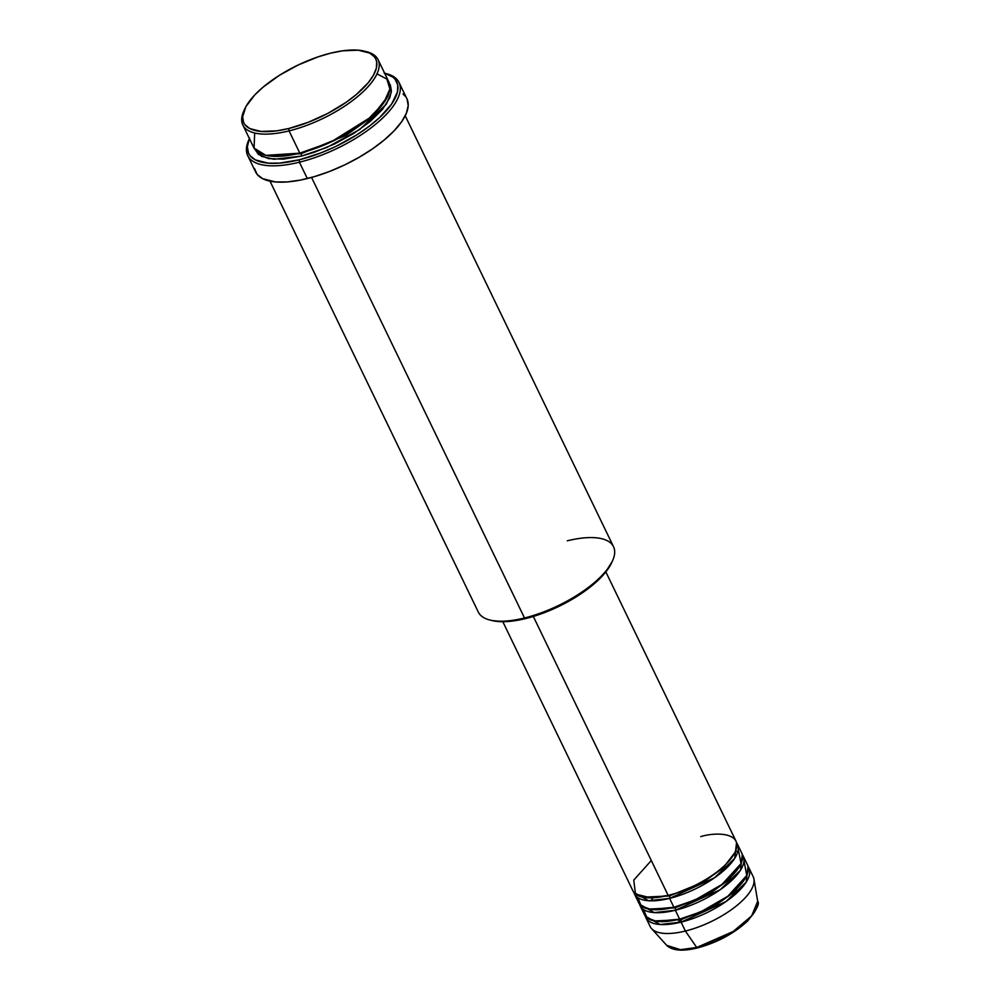 <?xml version="1.0" encoding="UTF-8"?>
<svg xmlns="http://www.w3.org/2000/svg" width="1000" height="1000" viewBox="0 0 1000 1000"><rect width="100%" height="100%" fill="white"/><g stroke="black" fill="none" stroke-linecap="round" stroke-linejoin="round"><path stroke-width="1.5" d="M757.675 901.325L751.625 915.938L733.162 931.513L696.725 947.475A1.787 0.787 76.1 0 0 697.45 947.938A1.787 0.787 -103.9 0 1 696.725 947.475A50.862 19.625 -25.8 0 0 757.675 901.325C759.938 903.45 756.562 910.025 747.575 921.038C733.988 933.587 717.275 942.562 697.45 947.938C682.675 951.562 672.412 950.7 666.675 945.312A50.862 19.625 -25.8 0 0 696.725 947.475L685.387 931.038L696.725 947.475L680.4 949.663L666.675 945.312L651.587 928.625A57.213 22.075 154.2 0 0 685.387 931.038A57.213 22.075 -25.8 0 0 753.213 876.75L748.9 867.837A57.213 22.075 154.2 0 1 681.087 922.138L660 924.5L645.312 916.087A57.213 22.075 154.2 0 0 645.875 917.638L650.188 926.55A57.213 22.075 -25.8 0 0 685.387 931.038L681.087 922.138L685.387 931.038A57.213 22.075 154.2 0 0 753.962 879.137L757.675 901.325M651.3 860.525L633.763 880.088L635.5 894.05L650.825 897.862L668.162 895.4A57.213 22.075 -25.8 0 0 735.975 841.112L605.837 571.9M737.412 844.075A57.213 22.075 154.2 0 0 736.55 842.663L734.712 858.337L714.513 877.8L669.6 898.375A1.787 0.787 76.1 0 0 669.388 895.975A1.787 0.787 76.1 0 0 668.825 895.238A1.787 0.787 -103.9 0 1 669.388 895.975L642.763 897.188L669.388 895.975A1.787 0.787 -103.9 0 1 669.6 898.375L648.525 900.738L633.825 892.325A57.213 22.075 154.2 0 0 634.4 893.875L638.7 902.788A57.213 22.075 -25.8 0 0 673.9 907.288A57.213 22.075 -25.8 0 0 741.725 852.987L737.412 844.075A57.213 22.075 154.2 0 1 669.6 898.375L673.9 907.288L669.6 898.375A57.213 22.075 154.2 0 1 634.4 893.875M637.863 897.7L641.237 905.938L650.763 909.438L673.9 907.288L695.163 899.912L722.062 884.362L741.038 863.55L738.263 849.163M743.162 855.962A57.213 22.075 154.2 0 0 742.3 854.538L740.462 870.225L720.25 889.688L675.337 910.25A1.787 0.787 76.1 0 0 675.138 907.85A1.787 0.787 76.1 0 0 674.562 907.113A1.787 0.787 -103.9 0 1 675.138 907.85L648.5 909.062L675.138 907.85A1.787 0.787 -103.9 0 1 675.337 910.25L654.262 912.613L639.562 904.2A57.213 22.075 154.2 0 0 640.138 905.763L644.45 914.675A57.213 22.075 -25.8 0 0 679.65 919.163A57.213 22.075 -25.8 0 0 747.463 864.862L743.162 855.962A57.213 22.075 154.2 0 1 675.337 910.25L679.65 919.163L675.337 910.25A57.213 22.075 154.2 0 1 640.138 905.763M643.6 909.587L646.975 917.812L656.5 921.325L679.65 919.163L700.913 911.8L727.812 896.25L746.775 875.438L744 861.05M748.9 867.837A57.213 22.075 154.2 0 0 748.037 866.425L746.2 882.1L726 901.562L681.087 922.138A1.787 0.787 76.1 0 0 680.875 919.725A1.787 0.787 76.1 0 0 680.312 919A1.787 0.787 -103.9 0 1 680.875 919.725L654.25 920.95L680.875 919.725A1.787 0.787 -103.9 0 1 681.087 922.138A57.213 22.075 154.2 0 1 645.875 917.638M254.7 133L254.037 148.062L265.837 155.363L299.812 153.162L289.05 130.887A75.088 28.975 -25.8 0 0 365.788 89.087A75.088 28.975 -25.8 0 0 366.587 51.712L364.525 51.188A73.3 28.287 154.2 0 1 363.75 87.688A73.3 28.287 154.2 0 1 288.837 128.488L289.05 130.887L299.812 153.162A75.088 28.975 -25.8 0 0 388.825 81.9L378.062 59.625A75.088 28.975 154.2 0 1 289.05 130.887A75.088 28.975 154.2 0 1 242.838 124.987A75.088 28.975 154.2 0 1 244.225 110.1M244.638 109.15L243.762 111.075A75.088 28.975 -25.8 0 0 289.05 130.887L288.837 128.488A73.3 28.287 154.2 0 1 244.638 109.15A73.3 28.287 154.2 0 1 330.625 53.163L317.775 56.962L298.075 65.037L279.387 75.338L263.312 86.962L254.737 94.963L245.925 106.575L242.613 116.838L243.612 122.475L245.075 124.85L249.838 128.6L261.225 131.463L276.788 130.838L288.837 128.488L308.263 122.287L327.8 113.387L345.8 102.537L356.15 94.688L368.237 82.725L373.537 75.075L376.388 68.025L376.675 61.85L375.85 59.175L374.387 56.8L369.625 53.05L358.237 50.188L342.675 50.812L330.625 53.163A73.3 28.287 154.2 0 1 364.525 51.188M567.325 540.812A75.088 28.975 154.2 0 1 612.6 560.625A75.088 28.975 154.2 0 1 524.513 617.975L525.737 618.55A73.3 28.287 -25.8 0 0 611.737 562.562A73.3 28.287 -25.8 0 0 612.137 561.6M385.138 73.362A84.038 32.425 154.2 0 1 399.025 82.463A84.038 32.425 154.2 0 1 299.413 162.213L299.212 159.812A82.25 31.738 154.2 0 1 249.412 138.588L247.35 146.738L248.475 153.062L250.113 155.725L255.463 159.938L268.238 163.15L279.438 163.125L299.212 159.812L321 152.863L335.725 146.488L356.688 134.938L369.15 126.337L379.812 117.4L391.6 104.1L397.438 91.975L397.762 85.05L395.2 79.388L392.863 77.088L384.625 73.213A82.25 31.738 154.2 0 1 383.013 114.288A82.25 31.738 154.2 0 1 299.212 159.812L299.413 162.213A84.038 32.425 -25.8 0 0 385.3 115.438A84.038 32.425 -25.8 0 0 386.188 73.6L384.137 73.088M300.113 152.912A1.787 0.787 -103.9 0 1 301.038 153.725L266.137 155.438L301.038 153.725A1.787 0.787 -103.9 0 1 301.25 156.137L273.913 159.262L261.575 156.387L254.438 148.7L258.55 154.5L268.55 158.6L283.2 159.162L301.25 156.137A1.787 0.787 76.1 0 0 301.038 153.725L345.938 135.375L371.587 117.112L387.438 96.788L371.587 117.112L345.938 135.375L301.038 153.725A1.787 0.787 76.1 0 0 300.475 153M533.312 616.45L668.162 895.4L533.312 616.45M270 181.163L478.312 612.075A75.088 28.975 -25.8 0 0 524.513 617.975L311.55 177.438L524.513 617.975A75.088 28.975 -25.8 0 0 613.525 546.712L405.213 115.8M249.613 138.112L248.75 140.05A84.038 32.425 -25.8 0 0 299.413 162.213A84.038 32.425 154.2 0 1 247.712 155.612L255.613 171.95A84.038 32.425 -25.8 0 0 307.312 178.55L299.413 162.213L307.312 178.55A84.038 32.425 -25.8 0 0 406.925 98.8L399.025 82.463M365.525 51.463A75.088 28.975 154.2 0 1 378.062 59.625M702 946.525L715.175 941.725L732.087 932.825L742.862 925.025L752.938 914.4M679.237 949.675L682.45 949.8M685.938 949.663L693.625 948.6M242.838 124.987L253.612 147.262A75.088 28.975 -25.8 0 0 299.812 153.162L330.838 142.088L369.237 118.138L383.738 102.912L389.888 89L386.838 79.025L376.975 73.888M388.888 82.7L390.387 85.138L391.413 90.913L389.8 97.713L382.575 109.25L370.2 121.512L353.738 133.425L334.588 143.975L314.413 152.25L301.25 156.137L326.925 147.438L359.7 129.488L386.35 104.162L391.275 92.375L389.438 83.438M247.712 155.612A84.038 32.425 154.2 0 1 249.2 139.075M403 94.025L405.387 96.375M407.062 99.1L408.212 105.562L406.4 113.175L401.712 121.638L394.3 130.625L384.475 139.8L372.612 148.8L359.15 157.287L344.625 164.938L329.575 171.45L314.6 176.575L300.262 180.113L287.113 181.938L275.663 181.962L262.613 178.675L257.15 174.375L254.525 168.588M612.175 561.512L605.138 572.775L593.05 584.738L576.975 596.375L558.288 606.675L538.587 614.75L519.587 619.913L502.912 621.712L491.788 620.5A73.3 28.287 -25.8 0 0 525.737 618.55L524.513 617.975A75.088 28.975 154.2 0 1 489.787 620L491.838 620.513M502.825 621.712L632.962 890.913A57.213 22.075 -25.8 0 0 668.162 895.4C682.075 892.987 721.513 875.638 734.262 853.713C745.662 832.125 716 831.838 700.775 836.612M680.875 919.725L714.987 905.75L734.425 891.862L746.3 876.45L734.425 891.862L714.987 905.75L680.875 919.725M675.138 907.85L709.25 893.875L728.675 879.975L740.55 864.562L728.675 879.975L709.25 893.875L675.138 907.85M669.388 895.975L703.5 881.988L722.938 868.1L734.812 852.688L722.938 868.1L703.5 881.988L669.388 895.975M680.85 919.675L677.062 923.037M652.7 898.35L650.75 900.837M612.6 560.625L611.737 562.562M737.725 851.963L735.612 850.925"/></g></svg>
